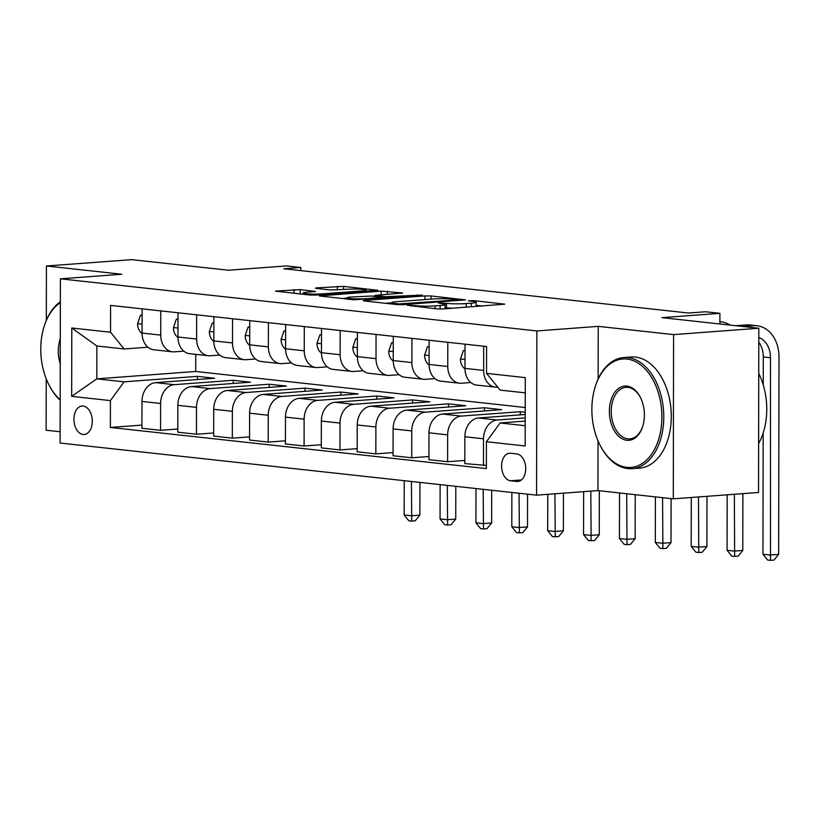 <?xml version="1.0" encoding="UTF-8"?>
<svg xmlns="http://www.w3.org/2000/svg" width="820" height="820" viewBox="0 0 820 820"><rect width="100%" height="100%" fill="white"/><g stroke="black" fill="none" stroke-linecap="round" stroke-linejoin="round"><path stroke-width="1.23" d="M407.181 305.235L436.752 308.894L442.913 308.955L504.71 304.159L473.755 300.632L468.343 300.796L472.935 301.401A14.001 1.271 0.1 0 1 476.225 302.221A14.001 1.271 0.1 0 1 471.244 303.185L466.221 303.564A14.001 1.271 0.1 0 1 446.5 303.369L438.31 302.908L441.816 303.728A14.001 1.271 0.1 0 1 445.106 304.548A14.001 1.271 0.1 0 1 440.125 305.511L435.102 305.88A14.001 1.271 0.1 0 1 415.371 305.696L407.181 305.235M83.087 434.456A14.258 9.153 -94.3 0 0 84.173 434.477A14.258 9.153 -94.3 0 0 92.281 420.414A14.258 9.153 -94.3 0 0 83.138 406.054A14.258 9.153 -94.3 0 0 82.051 406.033A14.258 9.153 -94.3 0 0 73.944 420.096A14.258 9.153 -94.3 0 0 83.087 434.456M300.181 289.614L275.551 291.12L309.827 295.015L315.987 295.067L377.794 290.28L343.518 286.385L316.94 287.851L315.382 288.148L316.407 288.404L330.634 289.962L346.921 289.265A11.705 1.056 0.1 0 1 359.396 289.132A11.705 1.056 0.1 0 1 366.161 290.106A11.705 1.056 0.1 0 1 361.999 290.915L322.342 293.867A11.705 1.056 0.1 0 1 309.868 294.001A11.705 1.056 0.1 0 1 303.103 293.027A11.705 1.056 0.1 0 1 307.264 292.217L315.433 291.428L300.181 289.614L300.171 293.949M598.026 440.863L597.944 490.585L673.292 498.837L673.579 334.601L758.818 328.246L661.945 317.647L719.909 313.332L705.559 311.764L688.513 313.035L283.802 268.755L300.848 267.484L286.498 265.916L228.534 270.241L131.661 259.643L46.422 265.998L46.32 320.353M673.579 334.601L598.231 326.36L536.854 330.942L60.393 278.82L121.76 274.239L46.422 265.998M364.736 300.397L363.178 300.704L364.203 300.96L397.444 304.599L403.614 304.651L465.411 299.864L431.135 295.969L424.975 295.907L364.736 300.397L364.736 301.012M353.635 299.802L319.369 295.907L381.167 291.12L402.589 292.986L375.037 295.415L385.502 296.696L422.136 295.087L353.635 299.802M46.227 378.83L46.135 430.223L60.126 431.75M758.818 328.246L758.531 492.471L673.292 498.837M516.836 453.942L510.522 453.245A13.817 8.866 -94.3 0 0 509.466 453.234A13.817 8.866 -94.3 0 0 501.614 466.846A13.817 8.866 -94.3 0 0 510.47 480.766L516.784 481.463A13.817 8.866 -94.3 0 0 517.84 481.473A13.817 8.866 -94.3 0 0 525.692 467.861A13.817 8.866 -94.3 0 0 516.836 453.942M536.854 330.942L536.567 495.167L60.106 443.046L60.393 278.82M525.261 392.862L500.149 390.115L486.547 373.377L486.588 346.532L110.587 305.399L110.536 332.243L124.148 348.982L96.873 345.999L96.821 378.85L124.086 381.833L197.394 376.359L197.384 379.537M486.547 373.377L525.292 377.62L525.169 445.977L486.424 441.734L500.097 422.966L525.21 421.09M141.922 425.098L110.372 427.456L486.373 468.589L486.424 441.734M110.372 427.456L110.413 400.601L71.668 396.357L71.791 328.01L110.536 332.243M597.944 490.585L536.567 495.167M300.837 270.62L300.848 267.484M719.888 323.992L719.909 313.332M500.097 422.966L525.21 425.713M195.734 354.353L195.703 371.47L525.241 407.519M195.703 371.47L96.821 378.85L71.668 396.357M177.796 429.024L160.566 430.315L141.911 428.276L141.962 401.421A17.825 13.581 -83.8 0 1 155.626 382.643L214.614 378.245L197.394 376.359M160.566 430.315L160.617 403.46A17.825 13.581 -83.8 0 1 174.281 384.683L233.269 380.285L233.269 383.452M213.671 432.95L196.451 434.241L177.786 432.191L177.837 405.346A17.825 13.581 -83.8 0 1 191.511 386.568L250.489 382.171L233.269 380.285M196.451 434.241L196.492 407.386A17.825 13.581 -83.8 0 1 210.166 388.608L269.155 384.211L269.144 387.378M249.557 436.875L232.326 438.157L213.671 436.117L213.712 409.272A17.825 13.581 -83.8 0 1 227.386 390.494L286.375 386.097L269.155 384.211M232.326 438.157L232.378 411.312A17.825 13.581 -83.8 0 1 246.041 392.534L305.03 388.137L305.019 391.304M285.432 440.801L268.202 442.082L249.546 440.043L249.598 413.188A17.825 13.581 -83.8 0 1 263.261 394.42L322.25 390.023L305.03 388.137M268.202 442.082L268.253 415.238A17.825 13.581 -83.8 0 1 281.916 396.46L340.905 392.062L340.905 395.23M321.307 444.727L304.087 446.008L285.421 443.968L285.473 417.113A17.825 13.581 -83.8 0 1 299.146 398.346L358.125 393.948L340.905 392.062M304.087 446.008L304.128 419.153A17.825 13.581 -83.8 0 1 317.801 400.385L376.79 395.988L376.78 399.155M357.192 448.653L339.962 449.934L321.307 447.894L321.348 421.039A17.825 13.581 -83.8 0 1 335.021 402.271L394.01 397.874L376.79 395.988M339.962 449.934L340.013 423.079A17.825 13.581 -83.8 0 1 353.676 404.311L412.665 399.914L412.655 403.081M393.067 452.578L375.837 453.86L357.182 451.82L357.233 424.965A17.825 13.581 -83.8 0 1 370.896 406.197L429.885 401.8L412.665 399.914M375.837 453.86L375.888 427.005A17.825 13.581 -83.8 0 1 389.551 408.237L448.54 403.84L448.54 407.007M428.942 456.504L411.722 457.785L393.057 455.746L393.108 428.891A17.825 13.581 -83.8 0 1 406.781 410.123L465.76 405.726L448.54 403.84M411.722 457.785L411.763 430.93A17.825 13.581 -83.8 0 1 425.436 412.163L484.425 407.765L484.415 410.933M464.827 460.43L447.597 461.711L428.942 459.671L428.983 432.816A17.825 13.581 -83.8 0 1 442.656 414.049L501.645 409.651L484.425 407.765M447.597 461.711L447.648 434.856A17.825 13.581 -83.8 0 1 461.311 416.088L520.3 411.691L520.29 414.858M525.23 412.224L520.3 411.691M486.383 465.422L464.817 463.597L464.868 436.742A17.825 13.581 -83.8 0 1 478.531 417.974L525.23 414.489M483.472 465.637L483.523 438.782A17.825 13.581 -83.8 0 1 497.186 420.014L525.22 417.923M497.719 387.132L497.248 387.163A17.825 13.581 -83.8 0 1 495.341 387.132A17.825 13.581 -83.8 0 1 483.636 370.425L483.687 346.214M470.823 382.54L461.373 383.237A17.825 13.581 -83.8 0 1 459.466 383.207A17.825 13.581 -83.8 0 1 447.761 366.499L447.802 342.288M434.938 378.614L425.488 379.311A17.825 13.581 -83.8 0 1 423.581 379.281A17.825 13.581 -83.8 0 1 411.886 362.583L411.927 338.363M399.063 374.689L389.613 375.396A17.825 13.581 -83.8 0 1 387.706 375.355A17.825 13.581 -83.8 0 1 376.001 358.658L376.052 334.437M363.188 370.763L353.738 371.47A17.825 13.581 -83.8 0 1 351.831 371.429A17.825 13.581 -83.8 0 1 340.126 354.732L340.167 330.511M327.303 366.837L317.853 367.544A17.825 13.581 -83.8 0 1 315.946 367.514A17.825 13.581 -83.8 0 1 304.251 350.806L304.292 326.585M291.428 362.911L281.978 363.619A17.825 13.581 -83.8 0 1 280.071 363.588A17.825 13.581 -83.8 0 1 268.376 346.88L268.417 322.66M255.553 358.986L246.102 359.693A17.825 13.581 -83.8 0 1 244.196 359.662A17.825 13.581 -83.8 0 1 232.49 342.955L232.531 318.734M219.668 355.06L210.217 355.767A17.825 13.581 -83.8 0 1 208.311 355.736A17.825 13.581 -83.8 0 1 196.615 339.029L196.656 314.808M183.793 351.134L174.342 351.841A17.825 13.581 -83.8 0 1 172.436 351.811A17.825 13.581 -83.8 0 1 160.74 335.103L160.781 310.882M147.918 347.208L124.148 348.982M495.341 387.132L476.686 385.092A17.825 13.581 -83.8 0 1 464.981 368.385L465.022 344.164M459.466 383.207L440.801 381.167A17.825 13.581 -83.8 0 1 429.106 364.459L429.147 340.238M423.581 379.281L404.926 377.241A17.825 13.581 -83.8 0 1 393.231 360.534L393.272 336.323M387.706 375.355L369.051 373.315A17.825 13.581 -83.8 0 1 357.346 356.618L357.387 332.397M351.831 371.429L333.166 369.389A17.825 13.581 -83.8 0 1 321.471 352.692L321.512 328.471M315.946 367.514L297.291 365.464A17.825 13.581 -83.8 0 1 285.596 348.766L285.637 324.546M280.071 363.588L261.416 361.548A17.825 13.581 -83.8 0 1 249.71 344.841L249.751 320.62M244.196 359.662L225.531 357.622A17.825 13.581 -83.8 0 1 213.835 340.915L213.876 316.694M208.311 355.736L189.656 353.697A17.825 13.581 -83.8 0 1 177.96 336.989L178.001 312.768M172.436 351.811L153.781 349.771A17.825 13.581 -83.8 0 1 142.075 333.063L142.116 308.843M124.086 381.833L110.413 400.601M71.791 328.01L96.873 345.999M598.231 326.36L598.139 378.994M452.855 308.217A14.001 1.271 0.1 0 1 446.49 307.818L445.096 307.664M482.375 306.014L476.225 305.337M391.663 302.836L385.513 303.287M399.032 303.912L456.227 300.007L452.517 299.167A14.001 1.271 0.1 0 0 432.786 298.982L396.644 301.678A14.001 1.271 0.1 0 0 391.663 302.641A14.001 1.271 0.1 0 0 394.953 303.462L399.032 303.912L399.032 304.702M341.704 298.5L347.075 298.101M372.823 296.174L375.037 296.01M351.247 297.004A11.705 1.056 0.1 0 0 347.075 297.803A11.705 1.056 0.1 0 0 353.84 298.777A11.705 1.056 0.1 0 0 366.314 298.654L381.843 297.311L371.378 296.02L351.247 297.004M763.164 433.001L762.959 554.228L770.134 555.017L778.651 554.381L779 357.089A33.425 25.461 96.2 0 0 757.065 325.765A33.425 25.461 96.2 0 0 753.488 325.704L742.807 326.493M757.065 325.765L749.89 324.976A33.425 25.461 96.2 0 0 746.313 324.915L735.632 325.714M758.797 337.512A22.283 16.974 -83.8 0 1 770.472 357.725L770.523 560.357L767.653 560.05L762.959 554.228M758.787 342.196A22.283 16.974 -83.8 0 1 763.297 356.936L763.256 384.949M778.651 554.381L773.936 560.101L770.523 560.357M465.012 350.786L463.351 350.601L460.461 359.16A11.808 8.999 96.2 0 0 464.52 368.477L464.991 368.836M727.176 494.819L727.073 550.302L734.248 551.091L742.776 550.456L742.879 493.64M734.351 494.275L734.648 556.431L731.778 556.124L727.073 550.302M742.776 550.456L738.061 556.175L734.648 556.431M730.128 325.109A33.425 25.461 96.2 0 0 721.18 321.84A33.425 25.461 96.2 0 0 719.888 321.737M465.012 350.478L463.351 350.601M429.137 346.86L427.466 346.675L424.586 355.234A11.808 8.999 96.2 0 0 428.645 364.551L429.106 364.91M691.28 497.494L691.198 546.376L698.373 547.165L706.901 546.53L706.983 496.315M698.466 496.951L698.773 552.506L695.903 552.198L691.198 546.376M706.901 546.53L702.176 552.26L698.773 552.506M429.137 346.553L427.466 346.675M393.262 342.934L391.591 342.75L388.711 351.319A11.808 8.999 96.2 0 0 392.77 360.626L393.231 360.984M655.395 496.879L655.323 542.451L662.498 543.24L671.016 542.604L671.098 498.591M662.58 497.658L662.888 548.58L660.018 548.272L655.323 542.451M671.016 542.604L666.301 548.334L662.888 548.58M393.262 342.627L391.591 342.75M357.377 339.008L355.716 338.824L352.825 347.393A11.808 8.999 96.2 0 0 356.885 356.7L357.356 357.059M619.52 492.953L619.438 538.535L626.613 539.314L635.141 538.678L635.223 494.665M626.695 493.732L627.013 544.654L624.143 544.347L619.438 538.535M635.141 538.678L630.426 544.408L627.013 544.654M357.377 338.701L355.716 338.824M626.777 467.349A54.376 34.881 -94.3 0 0 661.894 417.021A54.376 34.881 -94.3 0 0 626.972 359.047A54.376 34.881 -94.3 0 0 595.576 385.625A54.376 34.881 -94.3 0 0 600.004 445.106A54.376 34.881 -94.3 0 0 626.777 467.349M595.576 385.625L595.822 384.867A55.709 35.742 85.7 0 1 623.753 357.561A55.709 35.742 85.7 0 1 627.997 357.633A55.709 35.742 85.7 0 1 663.718 413.751A55.709 35.742 85.7 0 1 632.046 468.671A55.709 35.742 85.7 0 1 627.802 468.599A55.709 35.742 85.7 0 1 600.373 445.813L600.004 445.106M626.828 440.268A27.183 17.435 85.7 0 1 609.362 411.281A27.183 17.435 85.7 0 1 626.921 386.117A27.183 17.435 85.7 0 1 640.307 397.239A27.183 17.435 85.7 0 1 642.531 426.974A27.183 17.435 85.7 0 1 626.828 440.268M640.492 397.597A25.85 16.584 -94.3 0 0 627.946 387.378A25.85 16.584 -94.3 0 0 625.978 387.337A25.85 16.584 -94.3 0 0 611.279 412.819A25.85 16.584 -94.3 0 0 627.853 438.864A25.85 16.584 -94.3 0 0 629.822 438.895A25.85 16.584 -94.3 0 0 642.654 426.595M758.736 373.418A55.709 35.742 85.7 0 1 758.613 443.548M623.753 357.561L631.256 356.997A55.709 35.742 85.7 0 1 635.5 357.079A55.709 35.742 85.7 0 1 671.221 413.198A55.709 35.742 85.7 0 1 639.538 468.117L632.046 468.671M60.239 363.742A27.183 17.435 85.7 0 1 60.29 338.67M60.27 348.121A25.85 16.584 -94.3 0 0 60.26 353.922M60.178 400.252A55.709 35.742 85.7 0 1 49.282 385.523L48.913 384.816A54.376 34.881 -94.3 0 0 60.178 399.75M60.352 302.662A54.376 34.881 -94.3 0 0 44.485 325.335L44.731 324.587A55.709 35.742 85.7 0 1 60.352 301.791M44.485 325.335A54.376 34.881 -94.3 0 0 48.913 384.816M321.502 335.083L319.831 334.898L316.95 343.467A11.808 8.999 96.2 0 0 321.01 352.774L321.471 353.133M583.635 491.651L583.563 534.609L590.738 535.388L599.266 534.753L599.338 490.739M590.82 491.118L591.138 540.739L588.268 540.421L583.563 534.609M599.266 534.753L594.541 540.482L591.138 540.739M321.502 334.775L319.831 334.898M285.627 331.157L283.956 330.972L281.075 339.541A11.808 8.999 96.2 0 0 285.135 348.848L285.596 349.207M547.75 494.337L547.688 530.683L554.863 531.462L563.381 530.827L563.453 493.158M554.925 493.794L555.253 536.813L552.383 536.495L547.688 530.683M563.381 530.827L558.666 536.557L555.253 536.813M285.627 330.849L283.956 330.972M249.741 327.231L248.081 327.047L245.19 335.616A11.808 8.999 96.2 0 0 249.249 344.923L249.721 345.281M511.864 492.461L511.803 526.758L518.978 527.537L527.506 526.901L527.567 494.183M519.039 493.25L519.378 532.887L516.508 532.569L511.803 526.758M527.506 526.901L522.791 532.631L519.378 532.887M249.741 326.924L248.081 327.047M213.866 323.305L212.195 323.131L209.315 331.69A11.808 8.999 96.2 0 0 213.374 340.997L213.835 341.356M475.989 488.535L475.928 522.832L483.103 523.611L491.631 522.976L491.682 490.257M483.164 489.325L483.503 528.961L480.633 528.644L475.928 522.832M491.631 522.976L486.906 528.705L483.503 528.961M213.866 322.998L212.195 323.131M177.991 319.38L176.32 319.205L173.44 327.764A11.808 8.999 96.2 0 0 177.499 337.071L177.96 337.44M440.114 484.61L440.053 518.906L447.228 519.695L455.746 519.06L455.807 486.332M447.289 485.399L447.617 525.036L444.747 524.718L440.053 518.906M455.746 519.06L451.031 524.779L447.617 525.036M177.991 319.072L176.32 319.205M142.106 315.454L140.446 315.28L137.555 323.838A11.808 8.999 96.2 0 0 141.614 333.145L142.085 333.514M404.229 480.684L404.168 514.981L411.343 515.77L419.871 515.134L419.932 482.406M411.404 481.473L411.742 521.11L408.872 520.792L404.168 514.981M419.871 515.134L415.156 520.854L411.742 521.11M142.106 315.157L140.446 315.28M155.626 382.643L174.281 384.683M191.511 386.568L210.166 388.608M227.386 390.494L246.041 392.534M263.261 394.42L281.916 396.46M299.146 398.346L317.801 400.385M335.021 402.271L353.676 404.311M370.896 406.197L389.551 408.237M406.781 410.123L425.436 412.163M442.656 414.049L461.311 416.088M478.531 417.974L497.186 420.014M464.981 368.385L483.636 370.425M464.868 436.742L483.523 438.782M428.983 432.816L447.648 434.856M429.106 364.459L447.761 366.499M393.108 428.891L411.763 430.93M393.231 360.534L411.886 362.583M357.233 424.965L375.888 427.005M357.346 356.618L376.001 358.658M321.348 421.039L340.013 423.079M321.471 352.692L340.126 354.732M285.473 417.113L304.128 419.153M285.596 348.766L304.251 350.806M249.598 413.188L268.253 415.238M249.71 344.841L268.376 346.88M213.712 409.272L232.378 411.312M213.835 340.915L232.49 342.955M177.837 405.346L196.492 407.386M177.96 336.989L196.615 339.029M141.962 401.421L160.617 403.46M142.075 333.063L160.74 335.103M518.875 481.299L516.784 481.463M521.428 479.956L510.47 480.766M415.371 306.557L415.371 305.696M435.092 308.709L435.102 305.88M440.114 309.037L440.125 305.511M442.626 303.82L442.626 302.949M446.49 307.818L446.5 303.369M466.221 307.213L466.221 303.564M471.244 306.844L471.244 303.185M473.755 301.504L473.755 300.632M503.685 304.415L503.685 303.902M411.496 306.137L411.496 305.276M424.965 299.566L424.975 295.907M431.135 299.105L431.135 295.969M464.386 300.12L464.386 299.607M403.348 304.671L403.348 303.954M456.227 300.735L456.227 300.007M394.943 304.322L394.953 303.462M320.917 296.225L320.928 295.61M381.156 294.769L381.167 291.12M387.327 294.308L387.327 291.172M401.554 293.242L401.554 292.73M376.062 296.532L376.062 295.671M385.502 297.947L385.502 296.696M391.663 297.486L391.673 296.758M417.103 295.589L417.103 294.862M366.314 299.372L366.314 298.654M380.285 298.337L380.285 297.609M314.409 291.684L314.409 291.172M322.342 294.595L322.342 293.867M361.999 291.643L361.999 290.915M316.94 288.466L316.94 287.851M337.348 289.983L337.358 286.323M343.518 289.521L343.518 286.385M277.109 291.428L277.109 290.813M294.011 293.283L294.011 289.552M753.488 325.704L746.313 324.915M770.472 357.725L763.297 356.936M465.001 359.437L460.532 358.945M429.126 355.511L424.657 355.029M393.241 351.585L388.772 351.103M357.366 347.659L352.897 347.178M321.491 343.734L317.022 343.252M285.606 339.818L281.137 339.326M249.731 335.892L245.262 335.401M213.856 331.967L209.387 331.475M177.971 328.041L173.502 327.549M142.096 324.115L137.627 323.623M445.096 308.791L445.106 304.548M476.225 306.475L476.225 302.221M457.314 300.653L457.314 299.792M391.652 303.964L391.663 302.641M375.037 296.42L375.037 295.415M347.075 299.085L347.075 297.803M381.843 298.213L381.843 297.311M303.103 294.277L303.103 293.027M366.161 291.325L366.161 290.106M721.18 321.84L719.888 321.696"/></g></svg>
